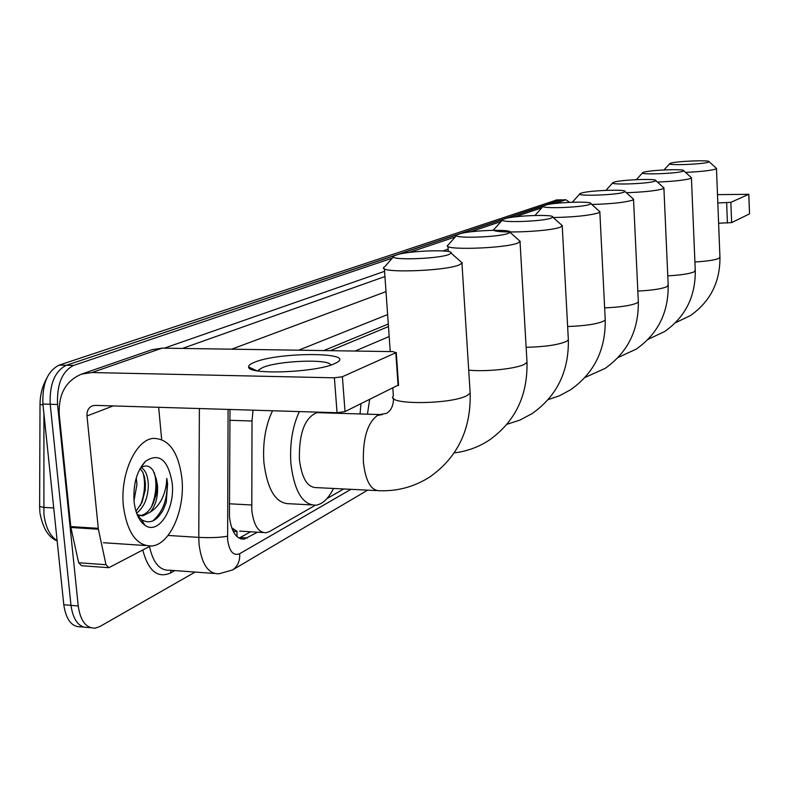 <?xml version="1.0" encoding="UTF-8"?>
<svg xmlns="http://www.w3.org/2000/svg" width="789" height="789" viewBox="0 0 789 789"><rect width="100%" height="100%" fill="white"/><g stroke="black" fill="none" stroke-linecap="round" stroke-linejoin="round"><path stroke-width="1.18" d="M253.022 410.172L252.007 421.02L251.799 510.325C253.693 525.385 258.516 532.851 266.278 532.733L269.374 531.608L315.265 505.285M236.986 531.224L231.749 527.831C233.031 531.115 234.777 532.25 236.986 531.224L236.996 536.628M388.474 326.557L330.325 350.671M389.174 336.528L355.139 351.046M326.912 498.609L343.728 488.963M230.003 409.471L229.451 516.864C231.374 531.835 236.286 539.262 244.176 539.134L257.589 532.2M250.596 531.766L239.067 538.147M195.149 572.064L99.927 626.496L95.341 628.123C86.149 628.429 80.448 621.042 78.219 605.962L57.538 404.491C56.769 384.322 62.134 371.294 73.624 365.415L392.281 258.151M554.529 203.532L565.94 199.755L569.49 202.329M409.244 252.441L455.273 236.947M470.372 231.867L501.045 221.541M514.862 216.886L541.816 207.813M90.548 627.689L88.19 627.482C78.959 627.788 73.229 620.41 70.99 605.36L50.21 404.264C49.431 384.135 54.816 371.136 66.365 365.268L561.571 199.844M388.296 324.023L323.796 350.572M88.19 627.482C78.959 627.788 73.229 620.41 70.99 605.36L50.21 404.264C49.431 384.135 54.816 371.136 66.365 365.268L560.663 199.962L565.94 199.755M83.378 627.058L81.06 626.851C71.799 627.147 66.039 619.779 63.791 604.759L42.912 404.047C42.133 383.947 47.537 370.978 59.126 365.129L556.807 199.942M181.934 478.499C185.237 509.191 170.365 544.035 152.188 545.968C136.892 546.353 127.305 533.167 123.419 506.4C119.82 474.643 135.659 439.66 153.283 438.388C168.915 438.556 178.462 451.919 181.934 478.499M135.984 511.292L142 502.366L145.245 490.147L145.432 483.598L144.426 476.734L142.641 471.99L140.047 468.587M136.615 513.205C144.18 507.14 148.085 497.711 148.332 484.929C147.918 475.895 145.561 470.126 141.27 467.611M134.002 500.65L136.961 484.357L136.26 477.897M137.562 515.602L140.107 515.641C145.334 514.714 149.535 511.006 152.721 504.516L155.956 495.137L156.912 486.695L156.143 478.44L152.997 470.333C149.151 465.194 144.87 464.593 140.146 468.528L145.561 461.21C159.24 452.413 168.126 459.731 172.199 483.144C175.227 508.737 158.461 535.445 144.91 525.237C139.002 520.898 135.383 512.929 134.061 501.331C133.085 483.933 136.911 470.56 145.561 461.21M156.143 478.44L157.475 485.393C158.155 496.478 155.788 505.374 150.364 512.071L142.996 515.809L140.107 515.641M137.168 514.655L142.996 515.809M137.454 515.365L141.547 519.685C149.654 524.429 156.883 521.154 163.215 509.862L166.223 502.504L167.603 483.844L166.795 478.42L166.361 484.032C164.467 497.05 159.131 506.4 150.364 512.071M142.069 522.752L143.716 523.275M140.314 505.7C144.752 494.2 145.679 483.272 143.105 472.917M151.508 506.755C156.222 494.683 157.129 483.272 154.23 472.522M142.533 523.255L143.825 523.452M152.662 521.016C163.747 511.262 168.461 497.06 166.795 478.42M334.368 363.729C316.064 372.576 247.43 375.13 248.624 366.993C248.427 365.485 250.389 363.907 254.502 362.269C279.03 351.756 357.683 352.091 336.173 362.861L334.368 363.729M330.611 365.12C330.483 358.689 278.537 360.553 262.767 367.496L258.684 369.903L258.141 370.988M150.166 546.136L108.803 567.705L106.012 564.727L98.369 529.222L70.882 527.496L59.303 415.044C58.179 394.5 65.605 380.85 81.573 374.104L91.997 372.536L334.398 377.823L342.396 376.728L345.02 411.582L337.061 412.726L95.242 405.378L92.352 405.842C88.516 407.578 86.731 410.951 86.997 415.961L98.369 529.222M108.054 567.646L81.504 565.713L78.663 562.754L70.882 527.496M81.573 374.104L152.109 349.675L162.1 348.136L393.129 351.618L395.802 352.752L342.396 376.728M398.544 384.953L345.02 411.582M154.368 498.076L153.539 502.761M158.668 407.302L161.656 439.463M448.823 254.531L451.15 253.161C454.336 249.087 407.972 250.655 396.295 254.985L394.322 255.823C384.963 260.498 436.731 259.325 448.823 254.531M460.194 261.149L462.285 262.993L459.188 264.936C443.665 271.465 375.179 273.29 384.263 267.017M319.772 412.726L316.902 412.637C304.83 417.598 298.992 433.122 299.386 459.218C301.664 478.203 307.414 487.681 316.645 487.632L376.57 490.58M333.5 488.46C328.599 498.342 322.849 503.915 316.241 505.177C302.759 505.345 294.307 491.478 290.904 463.587C289.632 443.743 292.453 426.405 299.366 411.582M311.221 504.901L289.8 503.757C276.022 503.905 267.392 490.117 263.901 462.413C262.599 442.698 265.479 425.488 272.53 410.763M336.587 412.716L336.795 413.249M508.175 233.416L510.01 232.311C512.692 228.79 468.834 230.329 458.794 234.077L457.226 234.747C449.168 238.771 497.849 237.538 508.175 233.416M518.689 240.034L520.286 241.454L517.84 243.012C504.565 248.643 440.114 250.488 447.896 245.093M369.647 399.55L367.437 414.186M360.05 413.959L360.967 403.79M551.245 218.08L552.783 217.162C555.131 214.016 513.146 215.525 504.24 218.878L502.918 219.45C495.739 223.021 542.132 221.748 551.245 218.08M561.147 224.638L562.449 225.802L560.407 227.104C548.661 232.124 487.198 233.978 494.111 229.175M589.59 204.44L590.882 203.651C592.963 200.83 552.694 202.319 544.735 205.327L543.611 205.821C537.171 209.016 581.473 207.724 589.59 204.44M598.93 210.88L600.005 211.837L598.279 212.951C588.87 215.604 573.84 217.123 553.188 217.527M623.931 192.21L625.026 191.54C626.89 188.995 588.199 190.455 581.049 193.187L580.093 193.601C574.274 196.491 616.682 195.179 623.931 192.21M632.788 198.522L633.666 199.321L632.206 200.268C624.296 202.536 610.824 203.937 591.799 204.479M654.87 181.204L655.817 180.622C657.493 178.314 620.253 179.754 613.803 182.229L612.974 182.584C607.688 185.198 648.351 183.886 654.87 181.204M663.283 187.358L664.022 188.029L662.77 188.847C656.024 190.8 643.873 192.092 626.338 192.723M682.889 171.233L683.708 170.73C685.227 168.619 649.337 170.039 643.489 172.298L642.779 172.613C637.946 174.99 677.001 173.669 682.889 171.233M690.898 177.229L691.519 177.791L690.444 178.511C684.615 180.208 673.609 181.391 657.415 182.062M708.384 162.159L709.094 161.715C710.485 159.792 675.848 161.183 670.522 163.254L669.9 163.53C665.472 165.7 703.048 164.378 708.384 162.159M716.027 167.998L716.56 168.471L715.623 169.093C710.544 170.592 700.514 171.686 685.523 172.377M717.605 197.339L717.655 198.611M717.822 202.97L730.861 202.339L731.63 222.606L718.611 223.218M749.54 213.77L748.741 194.311L730.861 202.339M748.741 194.311L717.497 194.636M749.451 213.898L731.63 222.606M229.274 503.776L251.592 504.99M229.678 420.281L252.007 421.02M240.339 537.546L247.391 537.98M228.09 409.412L227.617 539.794C229.333 551.501 233.357 556.137 239.688 553.71L350.967 489.318M239.688 553.71C240.093 561.028 237.686 566.463 232.459 569.993L219.017 573.79C208.345 574.047 201.708 564.293 199.084 544.528L198.779 537.388L168.047 535.445M174.823 570.585L170.503 573.001L171.016 570.309M170.503 573.001C157.573 578.564 148.322 570.901 142.76 550.022M149.496 546.481C153.046 562.784 159.694 570.684 169.438 570.2L214.292 573.445M164.309 348.166L384.568 271.327M443.033 250.932L448.152 249.146M57.538 404.491L42.912 404.047M73.624 365.415L59.126 365.129M78.219 605.962L63.791 604.759M565.447 199.864L555.9 200.061M227.479 536.244C219.904 537.556 210.338 537.94 198.779 537.388L199.38 408.544M231.67 349.182L386.008 291.624M384.933 276.544L182.427 348.442M387.626 314.574L298.656 350.198M252.401 368.71L251.129 369.222M43.928 413.821L43.908 514.181C45.525 527.17 49.934 535.987 57.124 540.643M40.012 404.668L39.628 506.42L43.573 507.376L53.721 507.968M43.001 404.915L40.012 404.481C40.131 394.865 42.281 386.324 46.462 378.858M162.1 348.136L91.997 372.536M398.11 385.634L395.802 352.752M113.162 405.921L86.997 415.961M70.744 526.598L98.23 528.324M337.061 412.726L334.398 377.823M78.663 562.754L106.012 564.727M382.33 414.57L377.448 415.418C367.477 422.865 362.792 438.359 363.384 461.92C365.534 481.211 370.978 490.817 379.706 490.728C397.893 491.31 414.619 486.695 429.897 476.901C457.6 457.314 471.033 429.394 470.165 393.129L470.017 390.811M392.823 388.218L393.366 395.9C384.618 405.082 452.334 404.658 467.482 395.289L470.165 393.129L461.959 263.447M468.715 370.159C486.507 371.994 517.259 368.621 524.863 364.045L527.003 362.309L526.894 360.534M526.135 347.318C545.14 346.825 558.612 344.832 566.561 341.331L568.356 339.872L568.277 338.432M567.646 326.518C584.965 325.896 596.987 324.092 603.723 321.093L605.242 319.851L605.183 318.667M604.64 307.878C620.47 307.177 631.269 305.53 637.039 302.946L638.34 301.881L638.291 300.905M637.828 291.072C652.335 290.332 662.089 288.843 667.09 286.585L668.165 284.849M667.77 275.854C681.104 275.095 689.961 273.734 694.32 271.751L695.257 270.262M694.912 261.997C707.21 261.248 715.278 260.005 719.114 258.25L719.933 256.967M727.428 223.08L726.659 202.793M239.688 531.105L263.141 532.536M240.931 538.926L244.176 539.134M232.459 569.993L367.664 490.137M39.904 512.258L39.628 506.804M40.002 513.205C42.843 528.265 48.553 537.496 57.153 540.909M556.403 199.952L561.166 199.854M145.413 545.515L103.408 542.724M141.547 519.685L144.91 525.237M256.987 370.8L248.624 366.993M258.684 369.903L258.782 371.086M398.563 385.308L396.265 352.456M393.524 398.356C393.435 405.595 391.107 410.586 386.541 413.328L380.002 414.56L316.902 412.637M451.15 253.161L462.285 262.993M390.239 351.569L384.381 268.654M393.573 256.681L384.894 266.554M454.168 452.906C466.753 451.397 478.361 447.185 489.022 440.282C514.99 421.967 527.644 395.97 527.003 362.309L520.04 241.819M510.01 232.311L520.286 241.454M448.31 251.533L447.974 246.346M456.653 235.398L448.389 244.718M506.962 424.285L519.99 420.073L532.092 413.604C556.778 396.226 568.859 371.639 568.356 339.872L562.241 226.108M552.783 217.162L562.449 225.802M502.455 219.963L494.516 228.859M548.128 399.638L559.736 395.654L570.546 389.796C594.058 373.246 605.627 349.931 605.242 319.851L599.837 212.103M590.882 203.651L600.005 211.837M543.236 206.235L535.613 214.726M584.955 377.497L605.084 368.404C627.541 352.624 638.626 330.453 638.34 301.881L633.537 199.538M625.026 191.54L633.666 199.321M579.777 193.946L572.449 202.073M618.083 357.506L636.269 349.093C657.76 334.003 668.411 312.858 668.204 285.667L663.914 188.216M655.817 180.622L664.022 188.029M612.718 182.88L605.942 190.346M648.055 339.369L664.575 331.567C685.187 317.109 695.425 296.901 695.287 270.952L691.43 177.959M683.708 170.73L691.519 177.791M642.552 172.85L636.368 179.636M675.295 322.839L690.375 315.59C710.169 301.714 720.032 282.363 719.953 257.549L716.481 168.619M709.094 161.715L716.56 168.471M669.713 163.737L664.042 169.931M749.54 213.829L748.83 194.242"/></g></svg>
